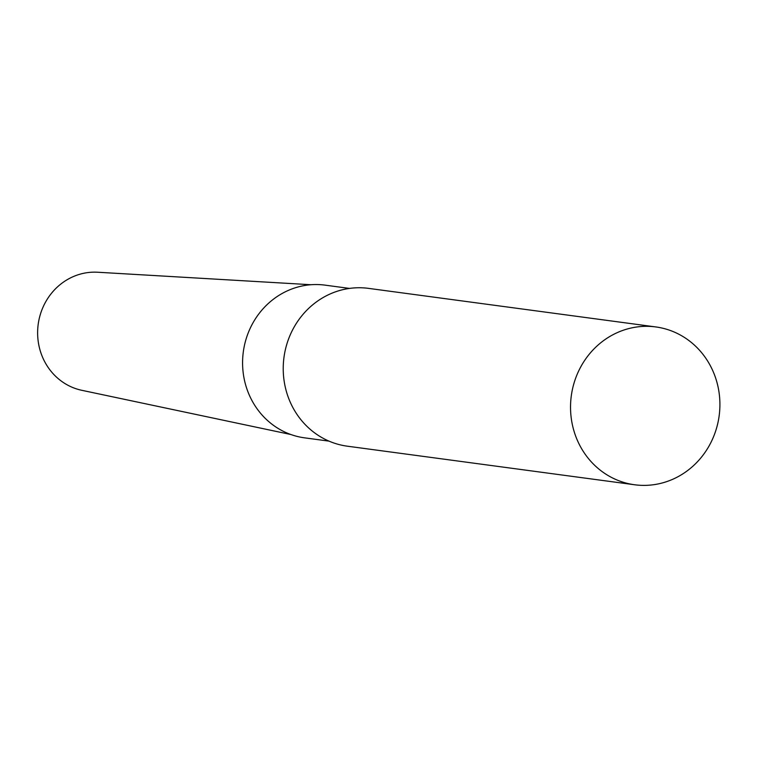 <?xml version="1.0" encoding="UTF-8"?>
<svg xmlns="http://www.w3.org/2000/svg" width="757" height="757" viewBox="0 0 757 757"><rect width="100%" height="100%" fill="white"/><g stroke="black" fill="none" stroke-linecap="round" stroke-linejoin="round"><path stroke-width="1.14" d="M290.896 434.527L81.822 390.309A59.718 55.952 -82.4 0 1 42.695 357.522A59.718 55.952 -82.4 0 1 97.681 272.236L311.004 284.727M655.817 326.939L368.508 288.37A79.617 74.593 97.6 0 0 326.863 295.523A79.617 74.593 97.6 0 0 283.989 379.976A79.617 74.593 97.6 0 0 347.321 446.185L634.631 484.764A79.617 74.593 97.6 0 0 676.275 477.61A79.617 74.593 97.6 0 0 719.15 393.148A79.617 74.593 97.6 0 0 655.817 326.939A79.617 74.593 97.6 0 0 614.173 334.102A79.617 74.593 97.6 0 0 571.298 418.555A79.617 74.593 97.6 0 0 634.631 484.764M349.497 288.417L325.094 285.143A77.034 72.18 97.6 0 0 284.802 292.07A77.034 72.18 97.6 0 0 243.319 373.788A77.034 72.18 97.6 0 0 304.598 437.849L328.992 441.123"/></g></svg>
